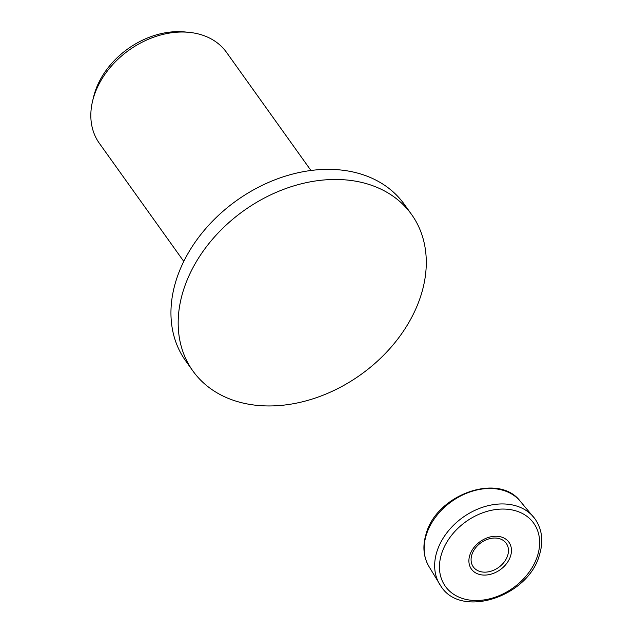 <?xml version="1.0" encoding="UTF-8"?>
<svg xmlns="http://www.w3.org/2000/svg" width="633" height="633" viewBox="0 0 633 633"><rect width="100%" height="100%" fill="white"/><g stroke="black" fill="none" stroke-linecap="round" stroke-linejoin="round"><path stroke-width="0.95" d="M484.261 572.153A20.256 15.176 144.4 0 0 507.634 555.584A20.256 15.176 144.4 0 0 495.283 538.042A20.256 15.176 144.4 0 0 471.909 554.603A20.256 15.176 144.4 0 0 484.261 572.153M411.616 214.532L404.384 204.419A134.449 100.702 144.4 0 0 331.565 169.399A134.449 100.702 144.4 0 0 199.253 236.56A134.449 100.702 144.4 0 0 185.619 360.786L192.851 370.898A134.449 100.702 144.4 0 0 265.67 405.911A134.449 100.702 144.4 0 0 397.983 338.75A134.449 100.702 144.4 0 0 411.616 214.532A134.449 100.702 144.4 0 0 338.797 179.519A134.449 100.702 144.4 0 0 206.477 246.672A134.449 100.702 144.4 0 0 192.851 370.898M310.953 170.491L226.551 52.404A78.168 58.545 144.4 0 0 188.927 32.338A78.168 58.545 144.4 0 0 184.219 32.046A78.168 58.545 144.4 0 0 92.553 101.225A78.168 58.545 144.4 0 0 99.365 143.319L183.768 261.397M188.927 32.338L184.599 31.919A73.839 55.3 144.4 0 0 180.144 31.65A73.839 55.3 144.4 0 0 93.565 96.991L92.553 101.225M534.355 518.039A57.84 43.321 144.4 0 0 533.508 516.987A57.84 43.321 144.4 0 0 503.757 503.955A57.84 43.321 144.4 0 0 437.023 551.264A57.84 43.321 144.4 0 0 439.563 584.14A57.84 43.321 144.4 0 0 440.283 585.288M504.311 509.074A54.288 40.662 144.4 0 0 441.676 553.471A54.288 40.662 144.4 0 0 474.782 600.488A54.288 40.662 144.4 0 0 537.425 556.083A54.288 40.662 144.4 0 0 504.311 509.074M469.836 555.109A23.065 17.273 144.4 0 0 483.905 575.08A23.065 17.273 144.4 0 0 510.515 556.217A23.065 17.273 144.4 0 0 496.454 536.246A23.065 17.273 144.4 0 0 469.836 555.109M491.279 488.502A56.202 42.095 144.4 0 0 426.436 534.466A56.202 42.095 144.4 0 0 428.905 566.416L441.043 586.395C461.465 618.813 528.191 596.705 539.371 555.212C543.612 541.531 542.212 529.497 535.162 519.123L520.191 501.17A56.202 42.095 144.4 0 0 491.279 488.502M428.905 566.416C423.311 556.692 422.425 545.725 426.246 533.508C436.849 494.492 498.63 472.376 520.191 501.17"/></g></svg>
